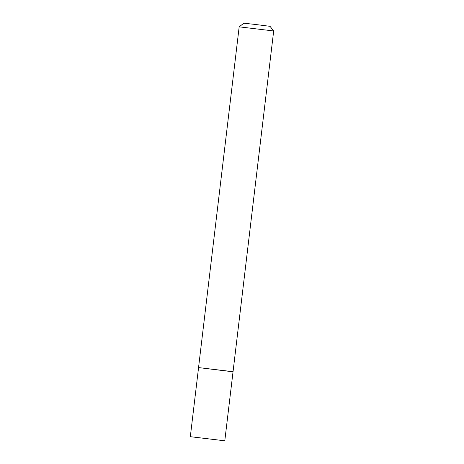 <?xml version="1.0" encoding="UTF-8"?>
<svg xmlns="http://www.w3.org/2000/svg" width="464" height="464" viewBox="0 0 464 464"><rect width="100%" height="100%" fill="white"/><g stroke="black" fill="none" stroke-linecap="round" stroke-linejoin="round"><path stroke-width="0.7" d="M233.015 371.803L198.546 367.592L233.044 371.705L224.791 440.8L190.321 436.688L224.791 440.8M239.18 26.848L243.809 23.2L254.568 24.372L270.031 26.326L273.679 30.96L239.175 26.848L198.546 367.592M273.679 30.96L233.044 371.705M198.551 367.691L190.321 436.688"/></g></svg>
